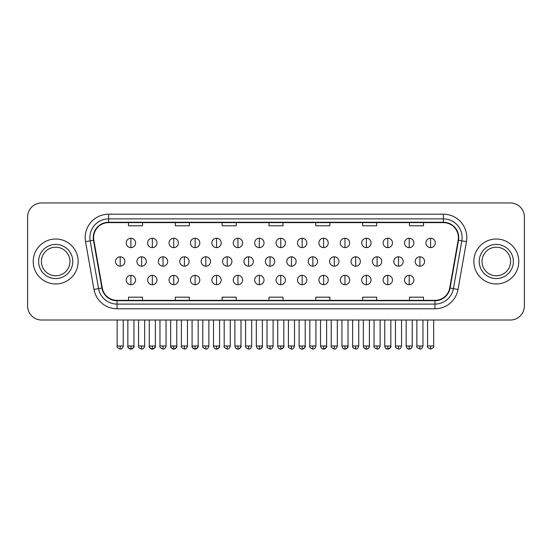 <?xml version="1.0" encoding="UTF-8"?>
<svg xmlns="http://www.w3.org/2000/svg" width="552" height="552" viewBox="0 0 552 552"><rect width="100%" height="100%" fill="white"/><g stroke="black" fill="none" stroke-linecap="round" stroke-linejoin="round"><path stroke-width="0.83" d="M33.217 261.482A22.473 22.473 0 0 0 55.697 283.963A22.473 22.473 0 0 0 78.17 261.482A22.473 22.473 0 0 0 55.697 239.009A22.473 22.473 0 0 0 33.217 261.482A22.473 22.473 0 0 0 55.697 283.963A22.473 22.473 0 0 0 78.17 261.482A22.473 22.473 0 0 0 55.697 239.009A22.473 22.473 0 0 0 33.217 261.482M473.83 261.482A22.473 22.473 0 0 0 496.303 283.963A22.473 22.473 0 0 0 518.783 261.482A22.473 22.473 0 0 0 496.303 239.009A22.473 22.473 0 0 0 473.83 261.482A22.473 22.473 0 0 0 496.303 283.963A22.473 22.473 0 0 0 518.783 261.482A22.473 22.473 0 0 0 496.303 239.009A22.473 22.473 0 0 0 473.83 261.482M93.619 237.601A14.987 14.987 0 0 1 108.606 222.622L443.394 222.622A14.987 14.987 0 0 1 458.153 240.21L449.728 287.965A14.987 14.987 0 0 1 434.976 300.35L117.024 300.35A14.987 14.987 0 0 1 102.272 287.965L93.847 240.21A14.987 14.987 0 0 1 93.619 237.601M93.247 237.601A15.359 15.359 0 0 0 93.481 240.272L101.899 288.034A15.359 15.359 0 0 0 117.024 300.723L434.976 300.723A15.359 15.359 0 0 0 450.101 288.034L458.519 240.272A15.359 15.359 0 0 0 443.394 222.249L108.606 222.249A15.359 15.359 0 0 0 93.247 237.601M85.546 241.672A23.412 23.412 0 0 1 108.606 214.19L443.394 214.19A23.412 23.412 0 0 1 466.454 241.672L458.029 289.427A23.412 23.412 0 0 1 434.976 308.775L117.024 308.775A23.412 23.412 0 0 1 93.971 289.427L85.546 241.672L90.162 240.858A18.727 18.727 0 0 1 108.606 218.875L443.394 218.875A18.727 18.727 0 0 1 461.838 240.858L453.42 288.62A18.727 18.727 0 0 1 434.976 304.097L117.024 304.097A18.727 18.727 0 0 1 98.58 288.62L90.162 240.858A18.727 18.727 0 0 1 89.872 237.601M524.4 217.005A14.048 14.048 0 0 0 510.352 202.957L41.648 202.957A14.048 14.048 0 0 0 27.6 217.005L27.6 305.967A14.048 14.048 0 0 0 41.648 320.015L510.352 320.015A14.048 14.048 0 0 0 524.4 305.967L524.4 217.005L524.4 305.967M450.101 288.034L453.42 288.62L461.838 240.858L466.454 241.672M268.976 222.622L268.976 225.789L283.024 225.789L283.024 222.622M222.152 222.622L222.152 225.789L236.201 225.789L236.201 222.622M175.329 222.622L175.329 225.789L189.377 225.789L189.377 222.622M128.506 222.622L128.506 225.789L142.554 225.789L142.554 222.622M315.799 222.622L315.799 225.789L329.848 225.789L329.848 222.622M362.623 222.622L362.623 225.789L376.671 225.789L376.671 222.622M409.446 222.622L409.446 225.789L423.494 225.789L423.494 222.622M283.024 300.35L283.024 297.176L268.976 297.176L268.976 300.35M236.201 300.35L236.201 297.176L222.152 297.176L222.152 300.35M189.377 300.35L189.377 297.176L175.329 297.176L175.329 300.35M142.554 300.35L142.554 297.176L128.506 297.176L128.506 300.35M329.848 300.35L329.848 297.176L315.799 297.176L315.799 300.35M376.671 300.35L376.671 297.176L362.623 297.176L362.623 300.35M423.494 300.35L423.494 297.176L409.446 297.176L409.446 300.35M27.6 217.005L27.6 305.967M510.352 202.957L41.648 202.957M41.648 320.015L510.352 320.015M130.9 238.257A4.685 4.685 0 0 0 126.222 242.942A4.685 4.685 0 0 0 130.9 247.627A4.685 4.685 0 0 0 135.585 242.942A4.685 4.685 0 0 0 130.9 238.257L130.9 247.627A4.685 4.685 0 0 0 135.585 242.942A4.685 4.685 0 0 0 130.9 238.257M120.198 256.804A4.685 4.685 0 0 0 115.513 261.482A4.685 4.685 0 0 0 120.198 266.167A4.685 4.685 0 0 0 124.883 261.482A4.685 4.685 0 0 0 120.198 256.804L120.198 266.167A4.685 4.685 0 0 0 124.883 261.482A4.685 4.685 0 0 0 120.198 256.804M130.9 275.344A4.685 4.685 0 0 0 126.222 280.03A4.685 4.685 0 0 0 130.9 284.708A4.685 4.685 0 0 0 135.585 280.03A4.685 4.685 0 0 0 130.9 275.344L130.9 284.708A4.685 4.685 0 0 0 135.585 280.03A4.685 4.685 0 0 0 130.9 275.344M152.311 238.257A4.685 4.685 0 0 0 147.625 242.942A4.685 4.685 0 0 0 152.311 247.627A4.685 4.685 0 0 0 156.996 242.942A4.685 4.685 0 0 0 152.311 238.257L152.311 247.627A4.685 4.685 0 0 0 156.996 242.942A4.685 4.685 0 0 0 152.311 238.257M173.721 238.257A4.685 4.685 0 0 0 169.036 242.942A4.685 4.685 0 0 0 173.721 247.627A4.685 4.685 0 0 0 178.399 242.942A4.685 4.685 0 0 0 173.721 238.257L173.721 247.627A4.685 4.685 0 0 0 178.399 242.942A4.685 4.685 0 0 0 173.721 238.257M195.125 238.257A4.685 4.685 0 0 0 190.447 242.942A4.685 4.685 0 0 0 195.125 247.627A4.685 4.685 0 0 0 199.81 242.942A4.685 4.685 0 0 0 195.125 238.257L195.125 247.627A4.685 4.685 0 0 0 199.81 242.942A4.685 4.685 0 0 0 195.125 238.257M216.536 238.257A4.685 4.685 0 0 0 211.851 242.942A4.685 4.685 0 0 0 216.536 247.627A4.685 4.685 0 0 0 221.214 242.942A4.685 4.685 0 0 0 216.536 238.257L216.536 247.627A4.685 4.685 0 0 0 221.214 242.942A4.685 4.685 0 0 0 216.536 238.257M141.609 256.804A4.685 4.685 0 0 0 136.924 261.482A4.685 4.685 0 0 0 141.609 266.167A4.685 4.685 0 0 0 146.287 261.482A4.685 4.685 0 0 0 141.609 256.804L141.609 266.167A4.685 4.685 0 0 0 146.287 261.482A4.685 4.685 0 0 0 141.609 256.804M163.012 256.804A4.685 4.685 0 0 0 158.334 261.482A4.685 4.685 0 0 0 163.012 266.167A4.685 4.685 0 0 0 167.698 261.482A4.685 4.685 0 0 0 163.012 256.804L163.012 266.167A4.685 4.685 0 0 0 167.698 261.482A4.685 4.685 0 0 0 163.012 256.804M184.423 256.804A4.685 4.685 0 0 0 179.738 261.482A4.685 4.685 0 0 0 184.423 266.167A4.685 4.685 0 0 0 189.101 261.482A4.685 4.685 0 0 0 184.423 256.804L184.423 266.167A4.685 4.685 0 0 0 189.101 261.482A4.685 4.685 0 0 0 184.423 256.804M152.311 275.344A4.685 4.685 0 0 0 147.625 280.03A4.685 4.685 0 0 0 152.311 284.708A4.685 4.685 0 0 0 156.996 280.03A4.685 4.685 0 0 0 152.311 275.344L152.311 284.708A4.685 4.685 0 0 0 156.996 280.03A4.685 4.685 0 0 0 152.311 275.344M173.721 275.344A4.685 4.685 0 0 0 169.036 280.03A4.685 4.685 0 0 0 173.721 284.708A4.685 4.685 0 0 0 178.399 280.03A4.685 4.685 0 0 0 173.721 275.344L173.721 284.708A4.685 4.685 0 0 0 178.399 280.03A4.685 4.685 0 0 0 173.721 275.344M195.125 275.344A4.685 4.685 0 0 0 190.447 280.03A4.685 4.685 0 0 0 195.125 284.708A4.685 4.685 0 0 0 199.81 280.03A4.685 4.685 0 0 0 195.125 275.344L195.125 284.708A4.685 4.685 0 0 0 199.81 280.03A4.685 4.685 0 0 0 195.125 275.344M216.536 275.344A4.685 4.685 0 0 0 211.851 280.03A4.685 4.685 0 0 0 216.536 284.708A4.685 4.685 0 0 0 221.214 280.03A4.685 4.685 0 0 0 216.536 275.344L216.536 284.708A4.685 4.685 0 0 0 221.214 280.03A4.685 4.685 0 0 0 216.536 275.344M69.966 261.482A14.269 14.269 0 0 0 55.697 247.213A14.269 14.269 0 0 0 41.421 261.482A14.269 14.269 0 0 0 55.697 275.758A14.269 14.269 0 0 0 69.966 261.482A14.269 14.269 0 0 1 55.697 275.758A14.269 14.269 0 0 1 41.421 261.482M510.579 261.482A14.269 14.269 0 0 0 496.303 247.213A14.269 14.269 0 0 0 482.034 261.482A14.269 14.269 0 0 0 496.303 275.758A14.269 14.269 0 0 0 510.579 261.482A14.269 14.269 0 0 1 496.303 275.758A14.269 14.269 0 0 1 482.034 261.482M205.827 256.804A4.685 4.685 0 0 0 201.149 261.482A4.685 4.685 0 0 0 205.827 266.167A4.685 4.685 0 0 0 210.512 261.482A4.685 4.685 0 0 0 205.827 256.804L205.827 266.167A4.685 4.685 0 0 0 210.512 261.482A4.685 4.685 0 0 0 205.827 256.804M237.94 238.257A4.685 4.685 0 0 0 233.261 242.942A4.685 4.685 0 0 0 237.94 247.627A4.685 4.685 0 0 0 242.625 242.942A4.685 4.685 0 0 0 237.94 238.257L237.94 247.627A4.685 4.685 0 0 0 242.625 242.942A4.685 4.685 0 0 0 237.94 238.257M259.35 238.257A4.685 4.685 0 0 0 254.665 242.942A4.685 4.685 0 0 0 259.35 247.627A4.685 4.685 0 0 0 264.028 242.942A4.685 4.685 0 0 0 259.35 238.257L259.35 247.627A4.685 4.685 0 0 0 264.028 242.942A4.685 4.685 0 0 0 259.35 238.257M280.754 238.257A4.685 4.685 0 0 0 276.076 242.942A4.685 4.685 0 0 0 280.754 247.627A4.685 4.685 0 0 0 285.439 242.942A4.685 4.685 0 0 0 280.754 238.257L280.754 247.627A4.685 4.685 0 0 0 285.439 242.942A4.685 4.685 0 0 0 280.754 238.257M302.165 238.257A4.685 4.685 0 0 0 297.48 242.942A4.685 4.685 0 0 0 302.165 247.627A4.685 4.685 0 0 0 306.85 242.942A4.685 4.685 0 0 0 302.165 238.257L302.165 247.627A4.685 4.685 0 0 0 306.85 242.942A4.685 4.685 0 0 0 302.165 238.257M227.238 256.804A4.685 4.685 0 0 0 222.553 261.482A4.685 4.685 0 0 0 227.238 266.167A4.685 4.685 0 0 0 231.923 261.482A4.685 4.685 0 0 0 227.238 256.804L227.238 266.167A4.685 4.685 0 0 0 231.923 261.482A4.685 4.685 0 0 0 227.238 256.804M248.648 256.804A4.685 4.685 0 0 0 243.963 261.482A4.685 4.685 0 0 0 248.648 266.167A4.685 4.685 0 0 0 253.327 261.482A4.685 4.685 0 0 0 248.648 256.804L248.648 266.167A4.685 4.685 0 0 0 253.327 261.482A4.685 4.685 0 0 0 248.648 256.804M270.052 256.804A4.685 4.685 0 0 0 265.374 261.482A4.685 4.685 0 0 0 270.052 266.167A4.685 4.685 0 0 0 274.737 261.482A4.685 4.685 0 0 0 270.052 256.804L270.052 266.167A4.685 4.685 0 0 0 274.737 261.482A4.685 4.685 0 0 0 270.052 256.804M291.463 256.804A4.685 4.685 0 0 0 286.778 261.482A4.685 4.685 0 0 0 291.463 266.167A4.685 4.685 0 0 0 296.141 261.482A4.685 4.685 0 0 0 291.463 256.804L291.463 266.167A4.685 4.685 0 0 0 296.141 261.482A4.685 4.685 0 0 0 291.463 256.804M237.94 275.344A4.685 4.685 0 0 0 233.261 280.03A4.685 4.685 0 0 0 237.94 284.708A4.685 4.685 0 0 0 242.625 280.03A4.685 4.685 0 0 0 237.94 275.344L237.94 284.708A4.685 4.685 0 0 0 242.625 280.03A4.685 4.685 0 0 0 237.94 275.344M259.35 275.344A4.685 4.685 0 0 0 254.665 280.03A4.685 4.685 0 0 0 259.35 284.708A4.685 4.685 0 0 0 264.028 280.03A4.685 4.685 0 0 0 259.35 275.344L259.35 284.708A4.685 4.685 0 0 0 264.028 280.03A4.685 4.685 0 0 0 259.35 275.344M280.754 275.344A4.685 4.685 0 0 0 276.076 280.03A4.685 4.685 0 0 0 280.754 284.708A4.685 4.685 0 0 0 285.439 280.03A4.685 4.685 0 0 0 280.754 275.344L280.754 284.708A4.685 4.685 0 0 0 285.439 280.03A4.685 4.685 0 0 0 280.754 275.344M323.575 238.257A4.685 4.685 0 0 0 318.89 242.942A4.685 4.685 0 0 0 323.575 247.627A4.685 4.685 0 0 0 328.254 242.942A4.685 4.685 0 0 0 323.575 238.257L323.575 247.627A4.685 4.685 0 0 0 328.254 242.942A4.685 4.685 0 0 0 323.575 238.257M344.979 238.257A4.685 4.685 0 0 0 340.301 242.942A4.685 4.685 0 0 0 344.979 247.627A4.685 4.685 0 0 0 349.664 242.942A4.685 4.685 0 0 0 344.979 238.257L344.979 247.627A4.685 4.685 0 0 0 349.664 242.942A4.685 4.685 0 0 0 344.979 238.257M366.39 238.257A4.685 4.685 0 0 0 361.705 242.942A4.685 4.685 0 0 0 366.39 247.627A4.685 4.685 0 0 0 371.068 242.942A4.685 4.685 0 0 0 366.39 238.257L366.39 247.627A4.685 4.685 0 0 0 371.068 242.942A4.685 4.685 0 0 0 366.39 238.257M387.794 238.257A4.685 4.685 0 0 0 383.116 242.942A4.685 4.685 0 0 0 387.794 247.627A4.685 4.685 0 0 0 392.479 242.942A4.685 4.685 0 0 0 387.794 238.257L387.794 247.627A4.685 4.685 0 0 0 392.479 242.942A4.685 4.685 0 0 0 387.794 238.257M409.204 238.257A4.685 4.685 0 0 0 404.519 242.942A4.685 4.685 0 0 0 409.204 247.627A4.685 4.685 0 0 0 413.89 242.942A4.685 4.685 0 0 0 409.204 238.257L409.204 247.627A4.685 4.685 0 0 0 413.89 242.942A4.685 4.685 0 0 0 409.204 238.257M430.615 238.257A4.685 4.685 0 0 0 425.93 242.942A4.685 4.685 0 0 0 430.615 247.627A4.685 4.685 0 0 0 435.293 242.942A4.685 4.685 0 0 0 430.615 238.257L430.615 247.627A4.685 4.685 0 0 0 435.293 242.942A4.685 4.685 0 0 0 430.615 238.257M312.867 256.804A4.685 4.685 0 0 0 308.188 261.482A4.685 4.685 0 0 0 312.867 266.167A4.685 4.685 0 0 0 317.552 261.482A4.685 4.685 0 0 0 312.867 256.804L312.867 266.167A4.685 4.685 0 0 0 317.552 261.482A4.685 4.685 0 0 0 312.867 256.804M334.277 256.804A4.685 4.685 0 0 0 329.592 261.482A4.685 4.685 0 0 0 334.277 266.167A4.685 4.685 0 0 0 338.962 261.482A4.685 4.685 0 0 0 334.277 256.804L334.277 266.167A4.685 4.685 0 0 0 338.962 261.482A4.685 4.685 0 0 0 334.277 256.804M355.688 256.804A4.685 4.685 0 0 0 351.003 261.482A4.685 4.685 0 0 0 355.688 266.167A4.685 4.685 0 0 0 360.366 261.482A4.685 4.685 0 0 0 355.688 256.804L355.688 266.167A4.685 4.685 0 0 0 360.366 261.482A4.685 4.685 0 0 0 355.688 256.804M377.092 256.804A4.685 4.685 0 0 0 372.407 261.482A4.685 4.685 0 0 0 377.092 266.167A4.685 4.685 0 0 0 381.777 261.482A4.685 4.685 0 0 0 377.092 256.804L377.092 266.167A4.685 4.685 0 0 0 381.777 261.482A4.685 4.685 0 0 0 377.092 256.804M398.503 256.804A4.685 4.685 0 0 0 393.817 261.482A4.685 4.685 0 0 0 398.503 266.167A4.685 4.685 0 0 0 403.181 261.482A4.685 4.685 0 0 0 398.503 256.804L398.503 266.167A4.685 4.685 0 0 0 403.181 261.482A4.685 4.685 0 0 0 398.503 256.804M419.906 256.804A4.685 4.685 0 0 0 415.228 261.482A4.685 4.685 0 0 0 419.906 266.167A4.685 4.685 0 0 0 424.591 261.482A4.685 4.685 0 0 0 419.906 256.804L419.906 266.167A4.685 4.685 0 0 0 424.591 261.482A4.685 4.685 0 0 0 419.906 256.804M302.165 275.344A4.685 4.685 0 0 0 297.48 280.03A4.685 4.685 0 0 0 302.165 284.708A4.685 4.685 0 0 0 306.85 280.03A4.685 4.685 0 0 0 302.165 275.344L302.165 284.708A4.685 4.685 0 0 0 306.85 280.03A4.685 4.685 0 0 0 302.165 275.344M323.575 275.344A4.685 4.685 0 0 0 318.89 280.03A4.685 4.685 0 0 0 323.575 284.708A4.685 4.685 0 0 0 328.254 280.03A4.685 4.685 0 0 0 323.575 275.344L323.575 284.708A4.685 4.685 0 0 0 328.254 280.03A4.685 4.685 0 0 0 323.575 275.344M344.979 275.344A4.685 4.685 0 0 0 340.301 280.03A4.685 4.685 0 0 0 344.979 284.708A4.685 4.685 0 0 0 349.664 280.03A4.685 4.685 0 0 0 344.979 275.344L344.979 284.708A4.685 4.685 0 0 0 349.664 280.03A4.685 4.685 0 0 0 344.979 275.344M366.39 275.344A4.685 4.685 0 0 0 361.705 280.03A4.685 4.685 0 0 0 366.39 284.708A4.685 4.685 0 0 0 371.068 280.03A4.685 4.685 0 0 0 366.39 275.344L366.39 284.708A4.685 4.685 0 0 0 371.068 280.03A4.685 4.685 0 0 0 366.39 275.344M387.794 275.344A4.685 4.685 0 0 0 383.116 280.03A4.685 4.685 0 0 0 387.794 284.708A4.685 4.685 0 0 0 392.479 280.03A4.685 4.685 0 0 0 387.794 275.344L387.794 284.708A4.685 4.685 0 0 0 392.479 280.03A4.685 4.685 0 0 0 387.794 275.344M409.204 275.344A4.685 4.685 0 0 0 404.519 280.03A4.685 4.685 0 0 0 409.204 284.708A4.685 4.685 0 0 0 413.89 280.03A4.685 4.685 0 0 0 409.204 275.344L409.204 284.708A4.685 4.685 0 0 0 413.89 280.03A4.685 4.685 0 0 0 409.204 275.344M443.394 214.19L443.394 222.249M90.162 240.858L93.481 240.272M117.024 308.775L117.024 300.723M434.976 300.723L434.976 308.775M93.971 289.427L101.899 288.034M458.519 240.272L461.838 240.858M108.606 214.19L108.606 222.249M453.42 288.62L458.029 289.427M120.198 346L117.155 346C116.534 346.973 117.555 347.988 120.198 349.043L120.198 346L123.241 346L123.241 320.015M130.9 346L127.857 346C127.243 346.973 128.257 347.988 130.9 349.043L130.9 346L133.943 346C134.564 346.973 133.549 347.988 130.9 349.043C129.403 349.188 128.388 348.174 127.857 346L127.857 320.015M141.609 346L138.566 346C137.945 346.973 138.959 347.988 141.609 349.043L141.609 346L144.652 346L144.652 320.015M163.012 346L159.97 346C159.355 346.973 160.37 347.988 163.012 349.043L163.012 346L166.055 346L166.055 320.015M184.423 346L181.38 346C180.759 346.973 181.774 347.988 184.423 349.043L184.423 346L187.466 346L187.466 320.015M152.311 346L149.268 346C148.647 346.973 149.661 347.988 152.311 349.043L152.311 346L155.353 346C155.975 346.973 154.96 347.988 152.311 349.043C150.813 349.188 149.799 348.174 149.268 346L149.268 320.015M173.721 346L170.671 346C170.057 346.973 171.072 347.988 173.721 349.043L173.721 346L176.764 346C177.378 346.973 176.364 347.988 173.721 349.043C172.217 349.188 171.203 348.174 170.671 346L170.671 320.015M195.125 346L192.082 346C191.468 346.973 192.482 347.988 195.125 349.043L195.125 346L198.168 346C198.789 346.973 197.775 347.988 195.125 349.043C193.628 349.188 192.613 348.174 192.082 346L192.082 320.015M216.536 346L213.493 346C214.024 348.174 215.038 349.188 216.536 349.043L216.536 346L219.579 346C220.193 346.973 219.178 347.988 216.536 349.043C218.033 349.188 219.047 348.174 219.579 346L219.579 320.015M72.774 261.482A17.084 17.084 0 0 0 55.697 244.405A17.084 17.084 0 0 0 38.612 261.482A17.084 17.084 0 0 0 55.697 278.567A17.084 17.084 0 0 0 72.774 261.482M513.388 261.482A17.084 17.084 0 0 0 496.303 244.405A17.084 17.084 0 0 0 479.226 261.482A17.084 17.084 0 0 0 496.303 278.567A17.084 17.084 0 0 0 513.388 261.482M205.827 346L202.784 346C202.17 346.973 203.184 347.988 205.827 349.043L205.827 346L208.877 346L208.877 320.015M227.238 346L224.195 346C223.574 346.973 224.588 347.988 227.238 349.043L227.238 346L230.281 346L230.281 320.015M248.648 346L245.599 346C244.984 346.973 245.999 347.988 248.648 349.043L248.648 346L251.691 346L251.691 320.015M270.052 346L267.009 346C266.395 346.973 267.409 347.988 270.052 349.043L270.052 346L273.095 346L273.095 320.015M291.463 346L288.42 346C287.799 346.973 288.813 347.988 291.463 349.043L291.463 346L294.506 346L294.506 320.015M237.94 346L234.897 346C235.428 348.174 236.442 349.188 237.94 349.043L237.94 346L240.982 346C241.603 346.973 240.589 347.988 237.94 349.043C239.437 349.188 240.451 348.174 240.982 346L240.982 320.015M259.35 346L256.307 346C256.839 348.174 257.853 349.188 259.35 349.043L259.35 346L262.393 346C263.007 346.973 261.993 347.988 259.35 349.043C260.848 349.188 261.862 348.174 262.393 346L262.393 320.015M280.754 346L277.711 346C278.243 348.174 279.257 349.188 280.754 349.043L280.754 346L283.804 346C284.418 346.973 283.404 347.988 280.754 349.043C282.258 349.188 283.273 348.174 283.804 346L283.804 320.015M430.615 346L427.565 346C426.951 346.973 427.966 347.988 430.615 349.043L430.615 346L433.658 346L433.658 320.015M312.867 346L309.824 346C309.21 346.973 310.224 347.988 312.867 349.043L312.867 346L315.91 346L315.91 320.015M334.277 346L331.234 346C330.613 346.973 331.628 347.988 334.277 349.043L334.277 346L337.32 346L337.32 320.015M355.688 346L352.638 346C352.024 346.973 353.038 347.988 355.688 349.043L355.688 346L358.731 346L358.731 320.015M377.092 346L374.049 346C373.428 346.973 374.449 347.988 377.092 349.043L377.092 346L380.135 346L380.135 320.015M398.503 346L395.46 346C394.839 346.973 395.853 347.988 398.503 349.043L398.503 346L401.546 346L401.546 320.015M419.906 346L416.863 346C416.249 346.973 417.264 347.988 419.906 349.043L419.906 346L422.949 346L422.949 320.015M302.165 346L299.122 346C299.653 348.174 300.667 349.188 302.165 349.043L302.165 346L305.208 346C305.829 346.973 304.814 347.988 302.165 349.043C303.662 349.188 304.676 348.174 305.208 346L305.208 320.015M323.575 346L320.533 346C321.064 348.174 322.078 349.188 323.575 349.043L323.575 346L326.618 346C327.232 346.973 326.218 347.988 323.575 349.043C325.073 349.188 326.087 348.174 326.618 346L326.618 320.015M344.979 346L341.936 346C342.468 348.174 343.482 349.188 344.979 349.043L344.979 346L348.022 346C348.643 346.973 347.629 347.988 344.979 349.043C346.477 349.188 347.491 348.174 348.022 346L348.022 320.015M363.347 320.015L363.347 346C363.878 348.174 364.893 349.188 366.39 349.043L366.39 346L363.347 346L363.382 346.456M369.398 346.456L369.433 320.015L369.433 346L366.39 346M387.794 346L390.837 346C391.458 346.973 390.443 347.988 387.794 349.043L387.794 346L384.751 346L384.785 346.456M406.162 320.015L406.162 346C406.693 348.174 407.707 349.188 409.204 349.043L409.204 346L406.162 346L406.196 346.456M412.213 346.456L412.247 320.015L412.247 346L409.204 346M117.155 346L117.155 320.015M123.241 346C122.71 348.174 121.695 349.188 120.198 349.043M130.9 349.043C132.397 349.188 133.411 348.174 133.943 346L133.943 320.015M138.566 346L138.566 320.015M144.652 346C144.12 348.174 143.106 349.188 141.609 349.043M159.97 346L159.97 320.015M166.055 346C165.524 348.174 164.51 349.188 163.012 349.043M181.38 346L181.38 320.015M187.466 346C186.935 348.174 185.92 349.188 184.423 349.043M152.311 349.043C153.808 349.188 154.822 348.174 155.353 346L155.353 320.015M173.721 349.043C175.219 349.188 176.233 348.174 176.764 346L176.764 320.015M195.125 349.043C196.622 349.188 197.637 348.174 198.168 346L198.168 320.015M213.493 346L213.493 320.015M202.784 346L202.784 320.015M208.877 346C208.345 348.174 207.324 349.188 205.827 349.043M224.195 346L224.195 320.015M230.281 346C229.749 348.174 228.735 349.188 227.238 349.043M245.599 346L245.599 320.015M251.691 346C251.16 348.174 250.146 349.188 248.648 349.043M267.009 346L267.009 320.015M273.095 346C272.564 348.174 271.549 349.188 270.052 349.043M288.42 346L288.42 320.015M294.506 346C293.974 348.174 292.96 349.188 291.463 349.043M234.897 346L234.897 320.015M256.307 346L256.307 320.015M277.711 346L277.711 320.015M363.554 347.118L364.237 348.153L365.935 349.009M369.219 347.118L368.543 348.153L366.838 349.009M384.965 347.118L385.641 348.153L387.345 349.009M390.837 346L390.837 320.015L390.837 346C390.305 348.174 389.291 349.188 387.794 349.043C386.296 349.188 385.282 348.174 384.751 346L384.751 320.015M406.375 347.118L407.052 348.153L408.749 349.009M412.033 347.118L411.357 348.153L409.653 349.009M427.565 346L427.565 320.015M433.658 346C434.272 346.973 433.258 347.988 430.615 349.043M309.824 346L309.824 320.015M315.91 346C315.378 348.174 314.364 349.188 312.867 349.043M331.234 346L331.234 320.015M337.32 346C336.789 348.174 335.775 349.188 334.277 349.043M352.638 346L352.638 320.015M358.731 346C358.2 348.174 357.185 349.188 355.688 349.043M374.049 346L374.049 320.015M380.135 346C379.603 348.174 378.589 349.188 377.092 349.043M395.46 346L395.46 320.015M401.546 346C401.014 348.174 400 349.188 398.503 349.043M416.863 346L416.863 320.015M422.949 346C422.418 348.174 421.404 349.188 419.906 349.043M299.122 346L299.122 320.015M320.533 346L320.533 320.015M341.936 346L341.936 320.015M369.433 346C368.902 348.174 367.887 349.188 366.39 349.043M412.247 346C411.716 348.174 410.702 349.188 409.204 349.043"/></g></svg>
